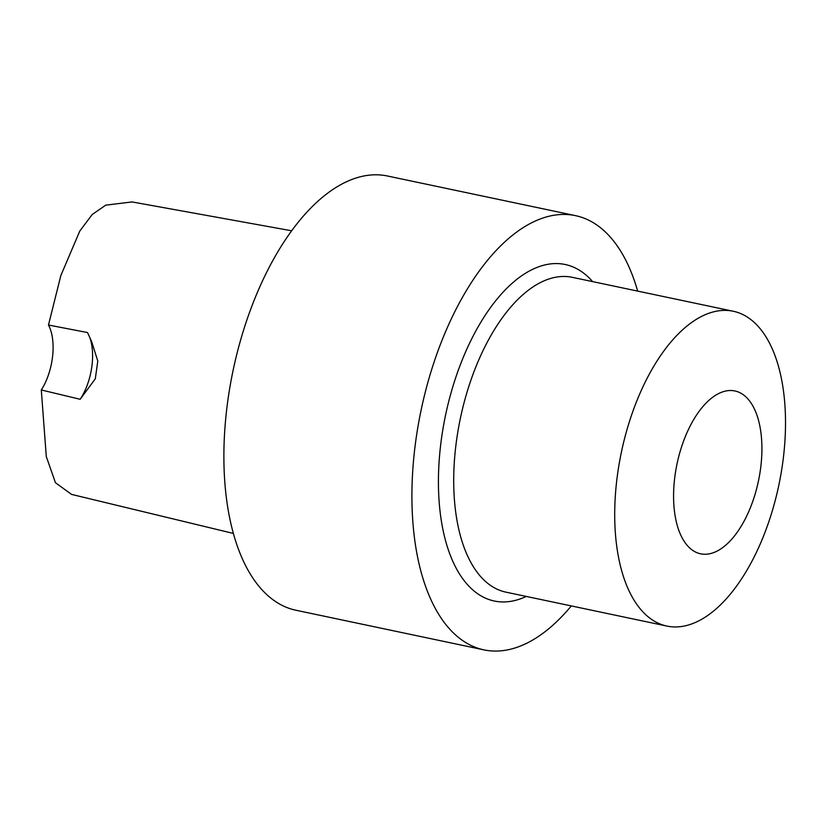 <?xml version="1.0" encoding="UTF-8"?>
<svg xmlns="http://www.w3.org/2000/svg" width="826" height="826" viewBox="0 0 826 826"><rect width="100%" height="100%" fill="white"/><g stroke="black" fill="none" stroke-linecap="round" stroke-linejoin="round"><path stroke-width="1.24" d="M41.3 389.975A44.377 22.188 101.9 0 0 48.476 325.021L87.515 332.548L91.665 341.665L97.788 361.014L95.289 378.855L80.143 399.278L41.3 389.975L46.287 456.551L55.435 482.694L71.49 494.382L233.355 533.431M291.671 230.784L132.088 201.936L105.697 205.158L92.171 214.554L79.781 231.073L60.845 275.543L48.476 325.021M80.143 399.278A44.377 22.188 101.9 0 0 89.724 337.297M637.662 291.103A221.884 110.942 101.9 0 0 575.474 215.638L387.446 176A221.884 110.942 101.9 0 0 233.128 370.244A221.884 110.942 101.9 0 0 295.925 610.238L483.953 649.876A221.884 110.942 101.9 0 0 571.303 605.923M575.474 215.638A221.884 110.942 101.9 0 0 421.157 409.872A221.884 110.942 101.9 0 0 483.953 649.876M592.624 281.614A171.963 85.987 101.9 0 0 445.586 415.024A171.963 85.987 101.9 0 0 526.265 596.434M733.292 311.257L572.294 277.329A160.874 80.432 101.9 0 0 460.412 418.152A160.874 80.432 101.9 0 0 505.935 592.149L666.933 626.077A160.874 80.432 101.9 0 0 783.729 454.641A160.874 80.432 101.9 0 0 733.292 311.257A160.874 80.432 101.9 0 0 621.41 452.08A160.874 80.432 101.9 0 0 666.933 626.077M760.994 465.131A83.209 41.599 101.9 0 0 703.917 405.39A83.209 41.599 101.9 0 0 688.326 546.636A83.209 41.599 101.9 0 0 760.994 465.131"/></g></svg>
